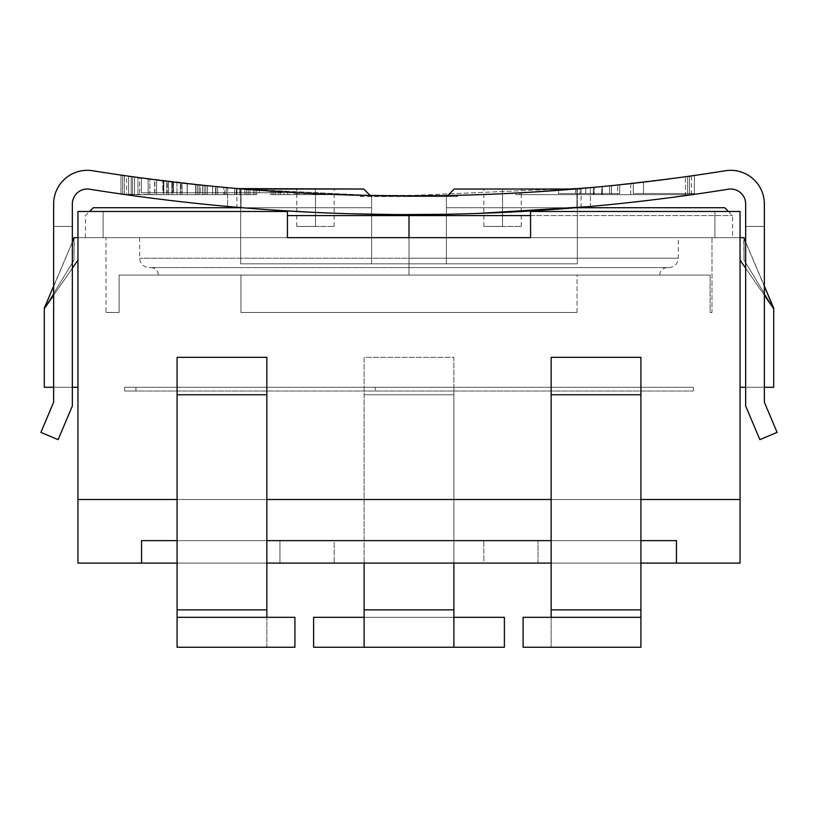 <?xml version="1.0" encoding="UTF-8"?>
<svg xmlns="http://www.w3.org/2000/svg" width="818" height="818" viewBox="0 0 818 818"><rect width="100%" height="100%" fill="white"/><g stroke="black" fill="none" stroke-linecap="round" stroke-linejoin="round"><path stroke-width="0.61" stroke-dasharray="4.09 3.07" d="M226.177 187.547L217.69 186.749L217.69 194.643L226.177 194.643L226.177 187.547L248.232 189.449L204.122 185.4L212.598 186.248L212.598 194.643L205.819 194.643L205.819 185.574L204.122 185.4L204.122 194.643L205.819 194.643L204.122 194.643L204.122 185.4L204.122 194.643L204.122 185.4L205.819 185.574L205.819 194.643L205.819 185.574L212.598 186.248L212.598 194.643L217.69 194.643L217.69 186.749L217.69 194.643L226.177 194.643L226.177 187.547L226.177 194.643L234.664 194.643L234.664 188.304L226.177 187.547L226.177 194.643L239.756 194.643L239.756 188.743L234.664 188.304L234.664 194.643L246.535 194.643L246.535 189.306L239.756 188.743L239.756 194.643L239.756 188.743L246.535 189.306L246.535 194.643L248.232 194.643L248.232 189.449L246.535 189.306L248.232 189.449L248.232 194.643L248.232 189.449L248.232 194.643L246.535 194.643L246.535 189.306L246.535 194.643L239.756 194.643L239.756 188.743L234.664 188.304L234.664 194.643L234.664 188.304L226.177 187.547L256.719 190.113L202.424 185.226L207.516 185.747L207.516 194.643L256.719 194.643L195.635 194.643L197.332 194.643L195.635 194.643L195.635 184.51L195.635 194.643L195.635 184.51L202.424 185.226L195.635 184.51L197.332 184.684L195.635 184.51L195.635 194.643L197.332 194.643L197.332 184.684L197.332 194.643L199.03 194.643L199.03 184.868L199.03 194.643L202.424 194.643L202.424 185.226L202.424 194.643L215.993 194.643L215.993 186.586L215.993 194.643L248.232 194.643L217.69 194.643L226.177 194.643L226.177 187.547L226.177 194.643L236.361 194.643L236.361 188.457L226.177 187.547L226.177 194.643L244.838 194.643L244.838 189.173L236.361 188.457L236.361 194.643L249.93 194.643L249.93 189.582L244.838 189.173L244.838 194.643L244.838 189.173L249.93 189.582L249.93 194.643L253.324 194.643L253.324 189.848L249.93 189.582L253.324 189.848L253.324 194.643L255.022 194.643L255.022 189.981L253.324 189.848L255.022 189.981L255.022 194.643L256.719 194.643L256.719 190.113L255.022 189.981L256.719 190.113L256.719 194.643L256.719 190.113L256.719 194.643L255.022 194.643L255.022 189.981L255.022 194.643L253.324 194.643L253.324 189.848L253.324 194.643L249.93 194.643L249.93 189.582L249.93 194.643L244.838 194.643L244.838 189.173L236.361 188.457L236.361 194.643L236.361 188.457L215.993 186.586L215.993 194.643L226.177 194.643L226.177 187.547M204.122 194.643L217.69 194.643L204.122 194.643M619.707 184.786A2001.227 2001.227 0 0 1 558.622 190.308L558.622 193.518L558.622 190.308L558.622 193.518L609.533 193.518L609.533 185.839L575.596 188.968L575.596 193.518L585.77 193.518L585.77 188.089A2001.227 2001.227 0 0 1 575.596 188.968L575.596 193.518L609.533 193.518L609.533 185.839A2001.227 2001.227 0 0 1 558.622 190.308L558.622 193.518L619.707 193.518L619.707 184.786L585.77 188.089L585.77 193.518L619.707 193.518L619.707 184.786L619.707 193.518L619.707 184.786L585.77 188.089A2001.227 2001.227 0 0 1 575.596 188.968L609.533 185.839A2001.227 2001.227 0 0 1 558.622 190.308A2001.227 2001.227 0 0 0 619.707 184.786L602.375 186.545L602.375 194.643L691.343 194.643L685.423 194.643L685.423 176.729L602.375 186.545L602.375 194.643L685.423 194.643L685.423 176.729L689.421 176.167L689.421 194.643L630.709 194.643L630.709 183.59L689.421 176.167L689.421 194.643L617.702 194.643L617.702 185.001L617.702 194.643L630.709 194.643L630.709 183.59L621.629 184.582L689.421 176.167L633.285 183.304L633.285 193.518L694.37 193.518L694.37 175.461A2001.227 2001.227 0 0 1 643.469 182.128A2001.227 2001.227 0 0 0 687.58 176.432A2001.227 2001.227 0 0 1 643.469 182.128L643.469 193.518L694.37 193.518L694.37 175.461A2001.227 2001.227 0 0 1 633.285 183.304A2001.227 2001.227 0 0 0 694.37 175.461A2001.227 2001.227 0 0 1 643.469 182.128A2001.227 2001.227 0 0 0 694.37 175.461A2001.227 2001.227 0 0 1 120.972 175.072L154.909 179.715A2001.227 2001.227 0 0 1 148.119 178.835L131.156 176.535A2001.227 2001.227 0 0 1 122.669 175.328L149.817 179.06A2001.227 2001.227 0 0 0 156.606 179.929L134.551 177.005A2001.227 2001.227 0 0 0 182.056 183.007A2001.227 2001.227 0 0 1 120.972 175.072L120.972 193.978L125.614 194.643A2019.928 2019.928 0 0 1 120.972 193.978L125.614 194.643A2019.928 2019.928 0 0 1 122.669 194.224L168.488 194.643L168.488 181.412L120.972 175.072L120.972 193.978A2019.928 2019.928 0 0 0 125.614 194.643L171.882 194.643L171.882 181.811L168.488 181.412L168.488 194.643L168.488 181.412L171.882 181.811L171.882 194.643L171.882 181.811L171.882 194.643L168.488 194.643L168.488 181.412L163.395 180.788L163.395 194.643L163.395 180.788L154.909 179.715L154.909 194.643L154.909 179.715A2001.227 2001.227 0 0 1 148.119 178.835L148.119 194.643L148.119 178.835L139.643 177.7L139.643 194.643L139.643 177.7L134.551 177.005L134.551 194.643L134.551 177.005L131.156 176.535L131.156 194.643L131.156 176.535A2001.227 2001.227 0 0 1 122.669 175.328L122.669 194.224A2019.928 2019.928 0 0 0 125.614 194.643L131.156 194.643L131.156 176.535L122.669 175.328L122.669 194.224L124.367 194.459L124.367 175.563L124.367 194.459L182.056 194.643L173.58 194.643L173.58 182.015L156.606 179.929A2001.227 2001.227 0 0 1 149.817 179.06L131.156 176.535L131.156 194.643L137.945 194.643L137.945 177.475L137.945 194.643L149.817 194.643L149.817 179.06L149.817 194.643L156.606 194.643L156.606 179.929L156.606 194.643L166.79 194.643L166.79 181.197L166.79 194.643L173.58 194.643L173.58 182.015L180.359 182.813L180.359 194.643L180.359 182.813L182.056 183.007L182.056 194.643L182.056 183.007L182.056 194.643L182.056 183.007L180.359 182.813L180.359 194.643L182.056 194.643L182.056 183.007A2001.227 2001.227 0 0 1 134.551 177.005L134.551 194.643L180.359 194.643L180.359 182.813L176.964 182.414L176.964 194.643L176.964 182.414L134.551 177.005L134.551 194.643L182.056 194.643L182.056 183.007A2001.227 2001.227 0 0 1 120.972 175.072L120.972 193.978L120.972 175.072M590.064 187.7L401.863 195.901L590.064 187.7M566.772 189.684L527.518 192.404L566.772 189.684M502.191 193.743L444.88 195.594L502.191 193.743M414.051 195.911L406.883 195.911L414.051 195.911M299.143 192.895L299.143 194.643L302.537 194.643L302.537 193.079A2001.227 2001.227 0 0 1 299.143 192.895L287.261 192.21L287.261 194.643L287.261 192.21L280.472 191.78L280.472 194.643L280.472 191.78L273.693 191.33L273.693 194.643L273.693 191.33L271.995 191.218L271.995 194.643L280.472 194.643L280.472 191.78A2001.227 2001.227 0 0 1 271.995 191.218L271.995 194.643L283.866 194.643L283.866 191.995L283.866 194.643L288.959 194.643L288.959 192.312L288.959 194.643L297.445 194.643L297.445 192.803L297.445 194.643L304.235 194.643L304.235 193.171L304.235 194.643L312.711 194.643L312.711 193.6L312.711 194.643L317.803 194.643L317.803 193.835L321.198 193.989L321.198 194.643L317.803 194.643L317.803 193.835L317.803 194.643L321.198 194.643L321.198 193.989L321.198 194.643L321.198 193.989L314.409 193.672L314.409 194.643L317.803 194.643L317.803 193.835L304.235 193.171L304.235 194.643L314.409 194.643L314.409 193.672L304.235 193.171A2001.227 2001.227 0 0 1 297.445 192.803L297.445 194.643L304.235 194.643L304.235 193.171A2001.227 2001.227 0 0 1 297.445 192.803L297.445 194.643L297.445 192.803L297.445 194.643L304.235 194.643L304.235 193.171L304.235 194.643L314.409 194.643L314.409 193.672L314.409 194.643L319.501 194.643L319.501 193.907L322.895 194.06L322.895 194.643L322.895 194.06L322.895 194.643L322.895 194.06L317.803 193.835L317.803 194.643L322.895 194.643L314.409 193.672L314.409 194.643L317.803 194.643L317.803 193.835L305.932 193.252L305.932 194.643L305.932 193.252A2001.227 2001.227 0 0 1 295.748 192.711L295.748 194.643L314.409 194.643L314.409 193.672L304.235 193.171A2001.227 2001.227 0 0 1 297.445 192.803L280.472 191.78L280.472 194.643L295.748 194.643L295.748 192.711L287.261 192.21L287.261 194.643L287.261 192.21L283.866 191.995L283.866 194.643L280.472 194.643L280.472 191.78L280.472 194.643L278.774 194.643L278.774 191.668A2001.227 2001.227 0 0 1 270.298 191.105L270.298 194.643L270.298 191.105L271.995 191.218L271.995 194.643L271.995 191.218L275.39 191.443L275.39 194.643L270.298 194.643L278.774 194.643L278.774 191.668L280.472 191.78L275.39 191.443L275.39 194.643L280.472 194.643L280.472 191.78L283.866 191.995L283.866 194.643L287.261 194.643L287.261 192.21L280.472 191.78L280.472 194.643L294.051 194.643L294.051 192.608L294.051 194.643L307.629 194.643L307.629 193.345L307.629 194.643L314.409 194.643L314.409 193.672L314.409 194.643L321.198 194.643L321.198 193.989L321.198 194.643L321.198 193.989L329.685 194.336L307.629 193.345A2001.227 2001.227 0 0 1 294.051 192.608L287.261 192.21L287.261 194.643L299.143 194.643L299.143 192.895A2001.227 2001.227 0 0 0 302.537 193.079L353.171 195.134L307.629 193.345A2001.227 2001.227 0 0 1 294.051 192.608L270.298 191.105A2001.227 2001.227 0 0 0 278.774 191.668L295.748 192.711A2001.227 2001.227 0 0 0 305.932 193.252L304.235 193.171A2001.227 2001.227 0 0 1 297.445 192.803A2001.227 2001.227 0 0 0 304.235 193.171L321.198 193.989L304.235 193.171A2001.227 2001.227 0 0 1 297.445 192.803L280.472 191.78A2001.227 2001.227 0 0 1 271.995 191.218L298.672 192.874M275.727 191.473L256.811 190.113L275.84 191.473M249.439 189.541L227.578 187.67L238.161 188.61L227.578 187.67L227.578 206.453L227.578 187.67L249.439 189.541M243.13 189.03L376.597 195.655L241.044 189.03L243.13 189.03L241.044 189.03L240.676 207.731C235.707 207.731 235.707 207.731 240.676 207.731L371.597 207.731L241.044 207.731L241.044 189.03L243.13 189.03L241.044 189.03L241.044 207.619L241.044 189.03L243.13 189.03M215.625 186.545L128.579 176.167L207.516 185.747L207.516 194.643L215.993 194.643L215.993 186.586L207.516 185.747L207.516 194.643L207.516 185.747L202.424 185.226L202.424 194.643L202.424 185.226L199.03 184.868L199.03 194.643L199.03 184.868L197.332 184.684L197.332 194.643L197.332 184.684L195.635 184.51L223.805 187.322L215.625 186.545L215.625 194.643L215.625 186.545M197.527 184.704L198.079 184.766M200.298 185.001L223.805 187.322L223.805 194.643L200.298 194.643L200.298 185.001L223.805 187.322L223.805 194.643L224.664 194.643L200.298 194.643L200.298 185.001M602.375 186.545L593.336 187.404L602.375 186.545M604.829 186.31L613.531 185.43L604.829 186.31M611.302 185.666L593.5 187.394L593.5 194.643L580.064 194.643L580.064 188.59L519.389 192.864L519.389 194.643L515.851 194.643L520.984 194.643L520.984 192.772L611.302 185.666L519.389 192.864L520.984 192.772L520.984 194.643L601.629 194.643L601.629 186.616L519.389 192.864L519.389 194.643L580.064 194.643L580.064 188.59L593.5 187.394L593.5 194.643L611.302 194.643L611.455 185.645L611.455 194.643L611.302 185.666L601.629 186.616L601.629 194.643L611.455 194.643M415.483 195.901L456.464 195.349L361.536 195.349L415.483 195.901L361.536 195.349L361.536 196.504L402.517 196.504L402.517 195.901L402.517 196.504L415.483 196.504L415.483 195.901L456.464 195.349L456.464 196.504L415.483 196.504L415.483 195.901M324.593 194.132L317.803 193.835L317.803 194.643L331.382 194.408L321.198 194.643L326.29 194.203L317.803 193.835L317.803 194.643L329.685 194.336M163.835 180.839A2001.227 2001.227 0 0 1 141.391 177.935L173.344 181.985A2001.227 2001.227 0 0 1 154.643 179.684L162.802 180.717A2001.227 2001.227 0 0 0 240.676 188.825L266.791 190.85L240.676 188.825A2001.227 2001.227 0 0 1 167.291 181.259L163.835 180.839A2001.227 2001.227 0 0 1 141.391 177.935L141.391 192.772L163.835 192.772L163.835 180.839L163.835 192.772L240.676 192.772L240.676 188.825A2001.227 2001.227 0 0 1 162.802 180.717L154.643 179.684L154.643 192.772L173.344 192.772L173.344 181.985L141.391 177.935L141.391 192.772L173.344 192.772L173.344 181.985A2001.227 2001.227 0 0 1 154.643 179.684L154.643 192.772L162.802 192.772L162.802 180.717L162.802 192.772L281.821 192.772L266.791 192.772L266.791 190.85L281.821 191.872L240.676 188.825L240.676 192.772L240.676 188.825L266.791 190.85L266.791 192.772L281.821 192.772L240.676 192.772L240.676 188.825A2001.227 2001.227 0 0 1 167.291 181.259L167.291 192.772L167.291 181.259L163.835 180.839M725.372 170.747A33.661 33.661 0 0 1 764.36 203.989A33.661 33.661 0 0 0 725.372 170.747M764.36 402.2L764.36 203.989L764.36 402.2L777.1 432.374L759.871 439.644L745.658 405.984L745.658 203.989L745.658 405.984L759.871 439.644L777.1 432.374L764.36 402.2M530.565 237.66L530.565 211.473L714.901 211.473L530.565 211.473L530.565 237.66L530.565 211.473L530.565 237.66L714.901 237.66L714.901 211.473L714.901 237.66L530.565 237.66L530.565 211.473L740.045 211.473L530.565 211.473L740.045 211.473L714.901 211.473L714.901 237.66L740.045 237.66L740.045 260.104L773.705 308.723L744.022 260.104L744.022 237.66L740.045 237.66L740.045 211.473L714.901 211.473L714.901 237.66L740.045 237.66L740.045 211.473L740.045 499.501L77.955 499.501L740.045 499.501L740.045 563.091L279.95 563.091L279.95 540.647L279.95 563.091L77.955 563.091L77.955 499.501L77.955 563.091L279.95 563.091L279.95 540.647L538.05 540.647L538.05 563.091L740.045 563.091L740.045 211.473L740.045 387.282L745.658 387.282L745.658 226.433L745.658 387.282L764.36 387.282L764.36 226.433L764.36 387.282L773.705 387.282L773.705 308.151L743.787 237.66L744.022 260.104L744.022 237.66L714.901 237.66L740.045 237.66L740.045 387.282L740.045 211.473L530.565 211.473L530.565 237.66L287.435 237.66L287.435 211.473L77.955 211.473L77.955 237.66L73.978 237.66L73.978 260.104L44.295 308.723L44.295 387.282L53.64 387.282L53.64 226.433L53.64 387.282L72.342 387.282L72.342 226.433L72.342 387.282L53.64 387.282L77.955 387.282L77.955 211.473L77.955 237.66L287.435 237.66L73.978 237.66L73.978 260.104L44.295 308.723L77.955 260.104L77.955 237.66L103.099 237.66L103.099 211.473L77.955 211.473L287.435 211.473L77.955 211.473L77.955 499.501L77.955 211.473L77.955 237.66L287.435 237.66L287.435 211.473L77.955 211.473L103.099 211.473L103.099 237.66L103.099 211.473L287.435 211.473L287.435 237.66L287.435 211.473L103.099 211.473L103.099 237.66L287.435 237.66L287.435 211.473L287.435 237.66L85.44 237.66L732.56 237.66L287.435 237.66M728.327 189.214A14.959 14.959 0 0 1 745.658 203.989A14.959 14.959 0 0 0 728.327 189.214A2019.928 2019.928 0 0 1 89.673 189.214A2019.928 2019.928 0 0 0 728.327 189.214M93.293 207.731L371.597 207.731L371.597 196.882L371.597 263.836L371.597 196.882L363.734 189.03L371.597 196.882L371.597 263.836L240.676 263.836L240.676 207.731L371.597 207.731L242.353 207.731L371.597 207.731L242.353 207.731L232.097 206.852L276.893 210.287L242.353 207.731C294.03 212.148 349.583 214.449 409 214.613L429.245 214.51C481.424 213.866 530.217 211.606 575.647 207.731L587.324 206.729L575.647 207.731L446.403 207.731L724.707 207.731L446.403 207.731L446.403 214.265L446.403 207.731L577.324 207.731C582.293 207.731 582.293 207.731 577.324 207.731L575.647 207.731C530.217 211.606 481.424 213.866 429.245 214.51L409 214.613C349.583 214.449 294.03 212.148 242.353 207.731L227.936 206.484M588.755 206.606L590.422 206.453L590.422 187.67L590.422 206.453L575.647 207.731L724.707 207.731M478.346 213.426L443.56 214.316L478.346 213.426M402.221 214.602L395.472 214.572L402.221 214.602M350.677 213.774L312.834 212.322L350.677 213.774M72.342 203.989A14.959 14.959 0 0 1 89.673 189.214A14.959 14.959 0 0 0 72.342 203.989L72.342 405.984L72.342 203.989M58.129 439.644L72.342 405.984L58.129 439.644L40.9 432.374L53.64 402.2L53.64 203.989A33.661 33.661 0 0 1 92.628 170.747A33.661 33.661 0 0 0 53.64 203.989L53.64 402.2L40.9 432.374L58.129 439.644M633.285 183.304L633.285 193.518L633.285 183.304A2001.227 2001.227 0 0 0 694.37 175.461A2001.227 2001.227 0 0 1 643.469 182.128L643.469 193.518L694.37 193.518L694.37 175.461A2001.227 2001.227 0 0 1 633.285 183.304L633.285 193.518L694.37 193.518L694.37 175.461A2001.227 2001.227 0 0 1 92.628 170.747M72.342 268.202L53.64 295.216L72.342 268.202M53.64 387.282L44.295 387.282L44.295 308.151L73.978 238.202L73.978 260.104L74.213 237.66L44.295 308.723L77.955 260.104L77.955 387.282L53.64 387.282L72.342 387.282L72.342 226.433L53.64 226.433L53.64 387.282L72.342 387.282L72.342 226.433L53.64 226.433L72.342 226.433L53.64 226.433L53.64 387.282L72.342 387.282L53.64 387.282M177.087 563.091L266.852 563.091L177.087 563.091M551.148 563.091L640.913 563.091L551.148 563.091M334.184 563.091L483.816 563.091L334.184 563.091L483.816 563.091L483.816 540.647L334.184 540.647L334.184 563.091L334.184 540.647L483.816 540.647L483.816 563.091L334.184 563.091M177.087 540.647L266.852 540.647L177.087 540.647M551.148 540.647L640.913 540.647L551.148 540.647M640.913 499.501L551.148 499.501L640.913 499.501M266.852 499.501L177.087 499.501L266.852 499.501M266.852 357.354L266.852 387.292L177.087 387.292L177.087 357.354L177.087 387.292L266.852 387.292L266.852 357.354M640.913 357.354L640.913 387.292L551.148 387.292L551.148 357.354L551.148 387.292L640.913 387.292L640.913 357.354M72.342 242.056L53.64 286.126L72.342 242.056M44.295 308.723L73.978 260.104L44.295 308.723M453.888 387.292L364.112 387.292L364.112 357.354L453.888 357.354L453.888 387.292L364.112 387.292L364.112 394.757L453.888 394.757L453.888 387.292L453.888 563.091L453.888 387.292M764.36 286.126L745.658 242.056L764.36 286.126M773.705 387.282L773.705 308.723L740.045 260.104L740.045 387.282L764.36 387.282L745.658 387.282L764.36 387.282L764.36 226.433L745.658 226.433L745.658 387.282L764.36 387.282L764.36 226.433L745.658 226.433L764.36 226.433L745.658 226.433L745.658 387.282L773.705 387.282M764.36 295.216L745.658 268.202L764.36 295.216M773.705 308.723L744.022 260.104L773.705 308.723L744.022 238.202L744.022 260.104L773.705 308.723M453.888 647.253L453.888 357.354L364.112 357.354L364.112 394.757L453.888 394.757L364.112 394.757L364.112 609.85L364.112 394.757L453.888 394.757L453.888 647.253M364.112 647.253L364.112 609.85L453.888 609.85L364.112 609.85L364.112 617.324L453.888 617.324L364.112 617.324L364.112 647.253M504.389 647.253L313.611 647.253L313.611 617.324L313.611 647.253L504.389 647.253L504.389 617.324L313.611 617.324L504.389 617.324L504.389 647.253M409 237.66L678.327 237.66L409 237.66L409 258.232L678.327 258.232L409 258.232L678.327 258.232L409 258.232L409 267.578L149.029 267.578L409 267.578L409 258.232L409 267.578L409 258.232L139.673 258.232L409 258.232L139.673 258.232L409 258.232L409 237.66L139.673 237.66L409 237.66L409 258.232L409 215.584L732.56 215.584L409 215.584L409 237.66L388.683 237.66M388.683 215.584L287.435 215.584M242.353 207.731L236.934 207.731L240.676 207.731L240.676 263.836L371.597 263.836L371.597 196.882L368.734 194.019L371.597 196.882L371.597 214.265L397.129 214.582L371.597 214.265L371.597 207.731L371.597 214.265A2019.928 2019.928 0 0 0 446.403 214.265L371.597 214.265L371.597 263.836L371.597 196.882L363.734 189.03L241.044 189.03L363.734 189.03L371.597 196.882L371.597 207.731L240.676 207.731L240.676 263.836L240.676 189.03L240.676 207.731L236.934 207.731L236.934 189.03L240.676 189.03L236.934 189.03M316.658 189.03L314.306 189.03L316.658 189.03L315.482 189.03L315.482 226.433L334.184 226.433L315.482 226.433L315.482 189.03L334.184 189.03L316.658 189.03M314.306 189.03L315.482 189.03L315.482 226.433L296.781 226.433L315.482 226.433L315.482 189.03L296.781 189.03L314.306 189.03M316.658 226.433L314.306 226.433L316.658 226.433M421.219 214.582L446.403 214.265L446.403 263.836L577.324 263.836L577.324 189.03L577.324 207.588L577.324 189.03L581.066 189.03L577.324 189.03L577.324 207.731L446.403 207.731L446.403 196.882L446.403 263.836L446.403 196.882L447.753 195.533L446.403 196.882L446.403 214.265L371.597 214.265L371.597 263.836L240.676 263.836L577.324 263.836L446.403 263.836L446.403 196.882L451.925 191.361L446.403 196.882L446.403 263.836L446.403 196.882L454.266 189.03L446.403 196.882L448.561 194.725L446.403 196.882L446.403 207.731L577.324 207.731L577.324 263.836L446.403 263.836L446.403 214.265A2019.928 2019.928 0 0 1 371.597 214.265L371.597 263.836L446.403 263.836L446.403 214.265A2019.928 2019.928 0 0 1 371.597 214.265A2019.928 2019.928 0 0 0 446.403 214.265L421.219 214.582M235.257 207.128L230.431 206.709M576.956 207.619L576.956 189.03L574.87 189.03L576.956 189.03L576.956 207.619M574.87 189.03L576.956 189.03L574.87 189.03L576.956 189.03L576.956 207.731L576.956 189.03L454.266 189.03L451.925 191.361L454.266 189.03L574.87 189.03M240.676 207.588L240.676 189.03L240.676 207.588M503.694 189.03L501.342 189.03L503.694 189.03L502.518 189.03L502.518 226.433L521.219 226.433L502.518 226.433L502.518 189.03L521.219 189.03L503.694 189.03M501.342 189.03L502.518 189.03L502.518 226.433L483.816 226.433L502.518 226.433L502.518 189.03L483.816 189.03L501.342 189.03M503.694 226.433L501.342 226.433L503.694 226.433M240.676 189.03C235.707 189.03 235.707 189.03 240.676 189.03M370.247 195.533L371.597 196.882L370.247 195.533M577.324 207.731L581.066 207.731L577.324 207.731M577.324 189.03C582.293 189.03 582.293 189.03 577.324 189.03M409 214.613L409 215.584M266.852 617.324L266.852 387.292L266.852 394.757L177.087 394.757L177.087 387.292L177.087 609.85L177.087 394.757L266.852 394.757L266.852 609.85L177.087 609.85L177.087 647.253L177.087 609.85L266.852 609.85L266.852 647.253L294.909 647.253L294.909 617.324L177.087 617.324L266.852 617.324L266.852 647.253L177.087 647.253L294.909 647.253L294.909 617.324L266.852 617.324M640.913 647.253L640.913 387.292L640.913 394.757L551.148 394.757L551.148 387.292L551.148 609.85L551.148 394.757L640.913 394.757L640.913 609.85L551.148 609.85L551.148 647.253L551.148 609.85L640.913 609.85L640.913 647.253L523.091 647.253L640.913 647.253M551.148 617.324L551.148 647.253L551.148 617.324L640.913 617.324L523.091 617.324L523.091 647.253L523.091 617.324L551.148 617.324M676.455 563.091L676.455 540.647L141.545 540.647L141.545 563.091L141.545 540.647L676.455 540.647L676.455 563.091M538.05 563.091L538.05 540.647L538.05 563.091L538.05 540.647L279.95 540.647L538.05 540.647L279.95 540.647L279.95 563.091L538.05 563.091M483.816 540.647L334.184 540.647L483.816 540.647M125.614 194.643L182.056 194.643L125.614 194.643M182.056 183.007L132.577 176.729L132.577 194.643L215.625 194.643L126.657 194.643L128.579 194.643L128.579 176.167L126.657 175.89L126.657 194.643M128.579 176.167L132.577 176.729L132.577 194.643L128.579 194.643L187.291 194.643L187.291 183.59L128.579 176.167L128.579 194.643L200.298 194.643L187.291 194.643L187.291 183.59M224.664 194.643L224.664 187.404L223.805 187.322M602.375 194.643L593.336 194.643L594.195 194.643L594.195 187.322L594.195 194.643L602.375 194.643M617.702 194.643L594.195 194.643L617.702 194.643M691.343 194.643L691.343 175.89L689.421 176.167M515.851 194.643L515.851 193.058L519.389 192.864M601.629 194.643L519.389 194.643L601.629 194.643M456.464 195.349L456.464 196.504L457.466 196.504L448.571 196.504L448.571 195.522L457.466 195.328L457.466 196.504M448.571 195.522L369.429 195.522L369.429 196.504L448.571 196.504L448.571 195.522M361.536 195.349L369.429 195.522L369.429 196.504L360.534 196.504L361.536 196.504L361.536 195.349L360.534 195.328L360.534 196.504M402.517 196.504L456.464 196.504L402.517 196.504M321.198 193.989L321.198 194.643L321.198 193.989L302.537 193.079L302.537 194.643L314.409 194.643L314.409 193.672L314.409 194.643L321.198 194.643L321.198 193.989M326.29 194.643L270.298 194.643L326.29 194.643M619.707 193.518L558.622 193.518L619.707 193.518M643.469 182.128L643.469 193.518L643.469 182.128L643.469 193.518L687.58 193.518L687.58 176.432A2001.227 2001.227 0 0 1 643.469 182.128L643.469 193.518L687.58 193.518L687.58 176.432A2001.227 2001.227 0 0 1 643.469 182.128L643.469 193.518L643.469 182.128M694.37 193.518L633.285 193.518L694.37 193.518M141.391 192.772L266.791 192.772L141.391 192.772M240.676 192.772L172.465 192.772L242.292 192.772L240.676 192.772L240.676 188.825A2001.227 2001.227 0 0 1 187.148 183.58L187.148 192.772L240.676 192.772L240.676 188.825L242.292 188.958L240.676 188.825A2001.227 2001.227 0 0 1 195.788 184.52L187.148 183.58A2001.227 2001.227 0 0 0 240.676 188.825A2001.227 2001.227 0 0 1 195.788 184.52L187.148 183.58L187.148 192.772L195.788 192.772L195.788 184.52L195.788 192.772L240.676 192.772L240.676 188.825L242.292 188.958L240.676 188.825L240.676 192.772L259.378 192.772L240.676 192.772L240.676 188.825A2001.227 2001.227 0 0 1 172.465 181.882L172.465 192.772L240.676 192.772L240.676 188.825L242.292 188.958L240.676 188.825A2001.227 2001.227 0 0 1 181.105 182.895L172.465 181.882A2001.227 2001.227 0 0 0 240.676 188.825A2001.227 2001.227 0 0 1 181.105 182.895L172.465 181.882L172.465 192.772L181.105 192.772L181.105 182.895L181.105 192.772L240.676 192.772L240.676 188.825L242.292 188.958L240.676 188.825L240.676 192.772L259.378 192.772L240.676 192.772M259.378 190.308L242.292 188.958L259.378 190.308L259.378 192.772L259.378 190.308M217.69 186.749L212.598 186.248L212.598 194.643L217.69 194.643L217.69 186.749M212.598 186.248L205.819 185.574L205.819 194.643L212.598 194.643L212.598 186.248M409 267.578L668.971 267.578L150.901 267.578L409 267.578L409 275.063L158.498 275.063L659.502 275.063L409 275.063L409 267.578L667.099 267.578L409 267.578L409 275.063L158.375 275.063L659.625 275.063L409 275.063L409 267.578M106.606 237.66L711.987 237.66L106.013 237.66L106.013 312.466L119.101 312.466L119.101 275.063L240.952 275.063L240.952 312.466L577.048 312.466L577.048 275.063L710.116 275.063L710.116 312.466L711.987 312.466L711.987 237.66L106.606 237.66M577.048 312.466L577.048 275.063L240.952 275.063L240.952 312.466L577.048 312.466M710.116 275.063L119.101 275.063L710.116 275.063L119.101 275.063L119.101 312.466L119.101 275.063L119.101 312.466L106.013 312.466L119.101 312.466L106.013 312.466L106.013 237.66L711.987 237.66L711.987 312.466L710.116 312.466L710.116 275.063L710.116 312.466L711.987 312.466L710.116 312.466L710.116 275.063M135.931 387.282L124.714 387.282L124.714 391.024L135.931 391.024L135.931 387.282L693.286 387.282L124.714 387.282L135.931 387.282L135.931 391.024L693.286 391.024L124.714 391.024L124.714 387.282L124.714 391.024L693.286 391.024L693.286 387.282L375.339 387.282L375.339 391.024L375.339 387.282L375.339 391.024L375.339 387.282L135.931 387.282L135.931 391.024L135.931 387.282M693.286 387.282L693.286 391.024L693.286 387.282L124.714 387.282L124.714 391.024L693.286 391.024L693.286 387.282M728.449 211.473L732.56 215.584L732.56 237.66M85.44 237.66L85.44 215.584L89.551 211.473M334.184 226.433L334.184 189.03M296.781 226.433L296.781 189.03M521.219 226.433L521.219 189.03M483.816 226.433L483.816 189.03M581.066 189.03L581.066 207.731M593.336 194.643L593.336 187.404M281.821 191.872L281.821 192.772L281.821 191.872M139.673 237.66L139.673 258.232C140.175 263.856 143.293 266.975 149.029 267.578M668.971 267.578C674.605 267.077 677.713 263.958 678.327 258.232L678.327 237.66M150.901 267.578C155.4 267.987 157.894 270.482 158.375 275.063M659.625 275.063C660.024 270.564 662.519 268.069 667.099 267.578"/><path stroke-width="1.23" d="M725.372 170.747A2001.227 2001.227 0 0 1 694.37 175.461A2001.227 2001.227 0 0 0 725.372 170.747A2001.227 2001.227 0 0 1 92.628 170.747A2001.227 2001.227 0 0 0 725.372 170.747A33.661 33.661 0 0 1 764.36 203.989L764.36 402.2L777.1 432.374L764.36 402.2L764.36 203.989A33.661 33.661 0 0 0 725.372 170.747M120.972 175.072A2001.227 2001.227 0 0 1 92.628 170.747A33.661 33.661 0 0 0 53.64 203.989L53.64 402.2L40.9 432.374L58.129 439.644L72.342 405.984L58.129 439.644L40.9 432.374L53.64 402.2L53.64 203.989A33.661 33.661 0 0 1 92.628 170.747M579.696 188.621L566.772 189.684L579.696 188.621M527.518 192.404L502.191 193.743L527.518 192.404M444.88 195.594L414.051 195.911L444.88 195.594M406.883 195.911L353.171 195.134L406.883 195.911M329.685 194.336L299.143 192.895M275.84 191.473L292.578 192.527L275.727 191.473M256.811 190.113L249.439 189.541L256.811 190.113M238.161 188.61L363.734 189.03L243.13 189.03L363.734 189.03L370.247 195.533L363.734 189.03L238.161 188.61M376.597 195.655L401.863 195.901L376.597 195.655M198.079 184.766L197.527 184.704M613.531 185.43L618.326 184.94L613.531 185.43M619.707 184.786L633.285 183.304M759.871 439.644L777.1 432.374L759.871 439.644L745.658 405.984L759.871 439.644M745.658 203.989L745.658 405.984L745.658 203.989A14.959 14.959 0 0 0 728.327 189.214A14.959 14.959 0 0 1 745.658 203.989M89.673 189.214A2019.928 2019.928 0 0 0 728.327 189.214A2019.928 2019.928 0 0 1 89.673 189.214A14.959 14.959 0 0 0 72.342 203.989L72.342 405.984L72.342 203.989A14.959 14.959 0 0 1 89.673 189.214M587.324 206.729L590.422 206.453L587.324 206.729M588.755 206.606L478.346 213.426L575.647 207.731L724.707 207.731L728.449 211.473M443.56 214.316L402.221 214.602L409 214.613L409 215.584L530.565 215.584L409 215.584L409 237.66L409 215.584L388.683 215.584L443.56 214.316M395.472 214.572L350.677 213.774L395.472 214.572M312.834 212.322L276.893 210.287L312.834 212.322M227.588 206.453L232.097 206.852L227.588 206.453M72.342 387.282L77.955 387.282L72.342 387.282M77.955 260.104L72.342 268.202L77.955 260.104M53.64 295.216L44.295 308.723L44.295 387.282L53.64 387.282L44.295 387.282L44.295 308.151L53.64 295.216M77.955 211.473L77.955 563.091L177.087 563.091L141.545 563.091L141.545 540.647L177.087 540.647L141.545 540.647L141.545 563.091L77.955 563.091L77.955 499.501L177.087 499.501L77.955 499.501L77.955 211.473L287.435 211.473L77.955 211.473M266.852 563.091L551.148 563.091L266.852 563.091M530.565 237.66L530.565 211.473L740.045 211.473L740.045 563.091L676.455 563.091L676.455 540.647L640.913 540.647L676.455 540.647L676.455 563.091L640.913 563.091L740.045 563.091L740.045 499.501L640.913 499.501L740.045 499.501L740.045 211.473L530.565 211.473L530.565 237.66L287.435 237.66L287.435 211.473L287.435 237.66L409 237.66M266.852 540.647L551.148 540.647L266.852 540.647M551.148 499.501L266.852 499.501L551.148 499.501M177.087 357.354L266.852 357.354L266.852 394.757L177.087 394.757L177.087 357.354L266.852 357.354L266.852 617.324L266.852 394.757L177.087 394.757L177.087 647.253L294.909 647.253L294.909 617.324L177.087 617.324L294.909 617.324L294.909 647.253L177.087 647.253L177.087 609.85L266.852 609.85L177.087 609.85L177.087 357.354M551.148 357.354L640.913 357.354L640.913 394.757L551.148 394.757L551.148 357.354L640.913 357.354L640.913 647.253L640.913 394.757L551.148 394.757L551.148 617.324L551.148 609.85L640.913 609.85L551.148 609.85L551.148 357.354M740.045 237.66L744.022 237.66L740.045 237.66M73.978 237.66L77.955 237.66L74.213 237.66L72.342 242.056L73.978 237.66M53.64 286.126L44.295 308.151L53.64 286.126M773.705 308.723L764.36 286.126L773.705 308.151L773.705 387.282L773.705 308.723L764.36 295.216L773.705 308.723M745.658 242.056L743.787 237.66L745.658 242.056M744.022 238.202L744.022 237.66L744.022 238.202M764.36 387.282L773.705 387.282L764.36 387.282M745.658 268.202L740.045 260.104L745.658 268.202M740.045 387.282L745.658 387.282L740.045 387.282M453.888 563.091L453.888 647.253L364.112 647.253L364.112 609.85L364.112 647.253L504.389 647.253L504.389 617.324L453.888 617.324L504.389 617.324L504.389 647.253L453.888 647.253L453.888 563.091M364.112 563.091L364.112 609.85L453.888 609.85L364.112 609.85L364.112 563.091M313.611 647.253L364.112 647.253L313.611 647.253L313.611 617.324L364.112 617.324L313.611 617.324L313.611 647.253M388.683 237.66L287.435 237.66M287.435 215.584L388.683 215.584M89.551 211.473L93.293 207.731L242.353 207.731L235.257 207.128M236.934 207.271L242.353 207.731M368.734 194.019L363.734 189.03L368.734 194.019M397.129 214.582L421.219 214.582L397.129 214.582M230.431 206.709L227.936 206.484M298.672 192.874L324.593 194.132M574.87 189.03L454.266 189.03L451.925 191.361L454.266 189.03L574.87 189.03L454.266 189.03L447.753 195.533L454.266 189.03L574.87 189.03M448.561 194.725L451.925 191.361L448.561 194.725M243.13 189.03L363.734 189.03L243.13 189.03M523.091 617.324L640.913 617.324L523.091 617.324L523.091 647.253L640.913 647.253L523.091 647.253L523.091 617.324M187.291 183.59L182.056 183.007"/></g></svg>
